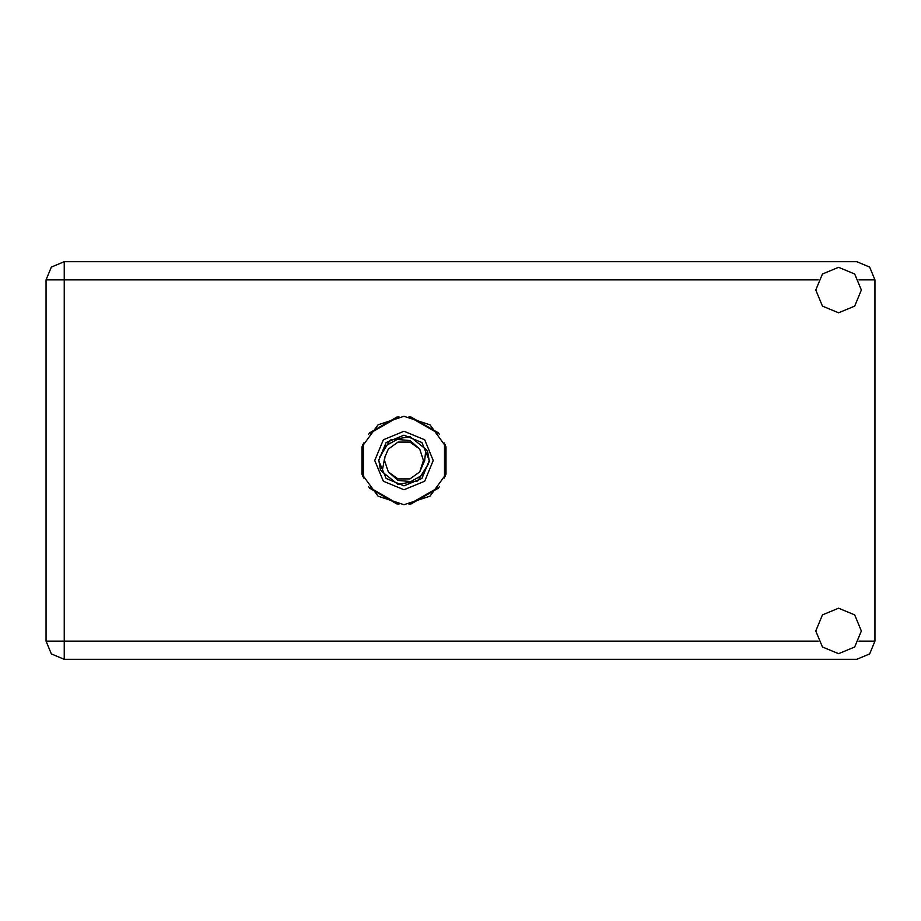 <?xml version="1.0" encoding="UTF-8"?>
<svg xmlns="http://www.w3.org/2000/svg" width="921" height="921" viewBox="0 0 921 921"><rect width="100%" height="100%" fill="white"/><g stroke="black" fill="none" stroke-linecap="round" stroke-linejoin="round"><path stroke-width="1.38" d="M818.216 279.903L64.24 279.903L64.24 261.725L51.38 267.044L46.05 279.903L64.24 279.903L64.24 641.097L818.216 641.097M64.24 659.275L64.24 641.097L46.05 641.097L51.38 653.956L64.24 659.275L51.38 653.956L46.05 641.097L46.05 279.903L51.38 267.044L64.24 261.725L856.76 261.725L869.62 267.044L874.95 279.903L874.95 641.097L869.62 653.956L856.76 659.275L64.24 659.275M403.985 416.327L378.024 424.765L361.976 446.846L361.976 474.154L378.024 496.235L403.985 504.673L429.946 496.235L445.994 474.154L445.994 446.846L429.946 424.765L403.985 416.327M838.571 653.691L854.653 647.037L861.308 630.954L854.653 614.883L838.571 608.217L822.499 614.883L815.833 630.954L822.499 647.037L838.571 653.691M838.571 312.783L854.653 306.117L861.308 290.046L854.653 273.963L838.571 267.309L822.499 273.963L815.833 290.046L822.499 306.117L838.571 312.783M374.755 460.5L383.309 481.165L403.985 489.73L424.65 481.165L433.215 460.5L424.65 439.835L403.985 431.27L383.309 439.835L374.755 460.5M378.646 460.5L386.072 478.413L403.985 485.839L421.899 478.413L429.324 460.5L421.899 442.587L403.985 435.161L386.072 442.587L378.646 460.5M382.123 471.828L384.805 457.426L388.271 449.08L397.987 442.022L409.983 442.022L419.7 449.08L410.018 440.56L397.135 439.421L385.807 445.718L378.704 459.89L380.396 469.606L382.123 471.828L397.884 484.354L417.72 480.935L428.38 463.85L429.255 461.11L427.574 451.394L425.836 449.172L410.087 436.646L390.251 440.065L379.59 457.15M425.836 449.172L424.685 460.5L419.7 471.92L409.983 478.978L397.987 478.978L388.271 471.92L397.941 480.44L410.835 481.579L422.163 475.282L428.38 463.85M423.165 463.574L423.407 460.5L419.7 471.92L409.983 478.978L397.987 478.978L388.271 471.92L384.564 460.5L384.932 456.735M397.227 416.845L369.563 432.812M438.408 432.812L410.743 416.845M445.165 476.468L445.165 444.532M410.743 504.155L438.408 488.188M369.563 488.188L397.227 504.155M362.793 444.532L362.793 476.468M419.7 449.08L423.407 460.5L423.038 464.265M384.805 457.426L384.564 460.5L384.805 457.426M409.051 416.614L439.455 434.171M368.515 434.171L398.92 416.614M363.45 478.057L363.45 442.943M398.92 504.386L368.515 486.829M439.455 486.829L409.051 504.386M444.521 442.943L444.521 478.057M858.925 641.097L874.95 641.097M874.95 279.903L858.925 279.903"/></g></svg>
